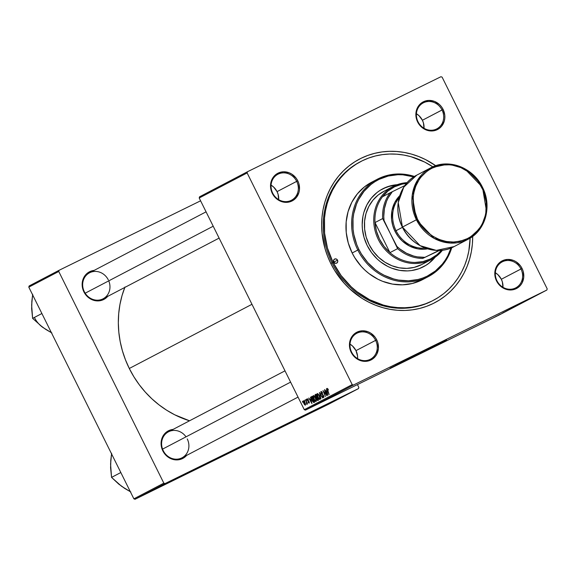 <?xml version="1.0" encoding="UTF-8"?>
<svg xmlns="http://www.w3.org/2000/svg" width="576" height="576" viewBox="0 0 576 576"><rect width="100%" height="100%" fill="white"/><g stroke="black" fill="none" stroke-linecap="round" stroke-linejoin="round"><path stroke-width="0.86" d="M442.138 342.137L395.734 365.177L441.756 342.331M445.075 341.028L390.11 368.172L425.131 350.453L446.508 340.085L440.561 343.354L393.17 366.804L424.714 350.662L445.075 341.028M375.624 340.358A14.659 13.37 62.4 0 0 357.106 333.13A14.659 13.37 62.4 0 0 351.619 352.145L351.202 352.339A15.574 14.206 -117.6 0 1 357.034 332.129A15.574 14.206 -117.6 0 1 376.704 339.818L355.982 350.633A14.659 13.37 62.4 0 0 349.999 344.124L352.577 346.061L355.982 350.633L375.624 340.358A14.659 13.37 -117.6 0 1 370.418 359.244A14.659 13.37 -117.6 0 1 351.619 352.145A14.659 13.37 -117.6 0 1 356.825 333.266A14.659 13.37 -117.6 0 1 375.624 340.358L376.704 339.818L375.106 337.219L370.706 333.122L368.071 331.79L362.434 330.797L357.034 332.129L354.679 333.619L351.115 337.961L350.042 340.646L349.524 346.529L351.202 352.339L352.8 354.938L357.199 359.035L359.834 360.367L362.628 361.159L368.258 360.979L370.879 360.029L375.228 356.573L376.798 354.197L378.403 348.624L377.813 342.662L376.704 339.818A15.574 14.206 -117.6 0 1 370.879 360.029A15.574 14.206 -117.6 0 1 351.202 352.339L351.619 352.145A14.659 13.37 62.4 0 0 370.138 359.381A14.659 13.37 62.4 0 0 375.624 340.358M296.69 181.354A14.659 13.37 62.4 0 0 278.172 174.118A14.659 13.37 62.4 0 0 272.693 193.14L272.275 193.334A15.574 14.206 -117.6 0 1 278.1 173.124A15.574 14.206 -117.6 0 1 297.77 180.814L277.056 191.628A14.659 13.37 62.4 0 0 271.073 185.119L273.643 187.056L277.056 191.628L296.69 181.354A14.659 13.37 -117.6 0 1 291.485 200.232A14.659 13.37 -117.6 0 1 272.693 193.14A14.659 13.37 -117.6 0 1 277.898 174.262A14.659 13.37 -117.6 0 1 296.69 181.354L297.77 180.814L296.179 178.214L291.78 174.118L289.145 172.786L283.507 171.792L278.1 173.124L273.744 176.58L272.182 178.956L271.109 181.634L270.59 187.517L271.166 190.49L273.866 195.934L278.266 200.03L280.901 201.362L286.538 202.356L289.325 201.974L291.946 201.024L296.302 197.561L298.937 192.506L299.47 189.619L298.879 183.65L297.77 180.814A15.574 14.206 -117.6 0 1 291.946 201.024A15.574 14.206 -117.6 0 1 272.275 193.334L272.693 193.14A14.659 13.37 62.4 0 0 291.204 200.376A14.659 13.37 62.4 0 0 296.69 181.354M442.037 109.98A14.659 13.37 62.4 0 0 423.518 102.744A14.659 13.37 62.4 0 0 418.039 121.766L417.622 121.961A15.574 14.206 -117.6 0 1 423.446 101.75A15.574 14.206 -117.6 0 1 443.117 109.44L422.402 120.254A14.659 13.37 62.4 0 0 416.419 113.746L418.997 115.675L422.402 120.254L442.037 109.98A14.659 13.37 -117.6 0 1 436.831 128.858A14.659 13.37 -117.6 0 1 418.039 121.766A14.659 13.37 -117.6 0 1 423.245 102.888A14.659 13.37 -117.6 0 1 442.037 109.98L443.117 109.44L441.526 106.834L439.502 104.573L434.491 101.405L428.854 100.418L423.446 101.75L421.092 103.241L417.528 107.582L416.455 110.261L415.944 116.143L416.513 119.117L419.213 124.56L423.612 128.65L426.247 129.989L431.885 130.982L434.671 130.601L439.646 128.16L441.648 126.187L444.283 121.133L444.816 118.238L444.802 115.25L443.117 109.44A15.574 14.206 -117.6 0 1 437.292 129.643A15.574 14.206 -117.6 0 1 417.622 121.961L418.039 121.766A14.659 13.37 62.4 0 0 436.55 129.002A14.659 13.37 62.4 0 0 442.037 109.98M520.97 268.985A14.659 13.37 62.4 0 0 502.452 261.749A14.659 13.37 62.4 0 0 496.966 280.771L496.555 280.966A15.574 14.206 -117.6 0 1 502.38 260.755A15.574 14.206 -117.6 0 1 522.05 268.445L501.336 279.259A14.659 13.37 62.4 0 0 495.353 272.75L497.923 274.687L501.336 279.259L520.97 268.985A14.659 13.37 -117.6 0 1 515.765 287.863A14.659 13.37 -117.6 0 1 496.966 280.771A14.659 13.37 -117.6 0 1 502.171 261.893A14.659 13.37 -117.6 0 1 520.97 268.985L522.05 268.445L520.459 265.846L516.053 261.749L513.418 260.417L507.787 259.423L502.38 260.755L498.024 264.211L496.462 266.587L495.389 269.273L494.87 275.155L496.562 280.987L498.146 283.565L502.546 287.662L505.181 288.994L510.818 289.987L513.605 289.606L518.58 287.165L520.574 285.192L522.144 282.823L523.75 277.25L523.159 271.289L522.05 268.445A15.574 14.206 -117.6 0 1 516.226 288.655A15.574 14.206 -117.6 0 1 496.555 280.966L496.966 280.771A14.659 13.37 62.4 0 0 515.484 288.007A14.659 13.37 62.4 0 0 520.97 268.985M186.019 436.838A14.659 13.37 62.4 0 0 167.767 432.209A14.659 13.37 62.4 0 0 163.253 450.698L162.835 450.893A15.574 14.206 -117.6 0 1 173.045 429.422L168.66 430.682L166.306 432.173L162.742 436.514L161.136 442.087L161.726 448.049L162.835 450.893L164.426 453.492L168.826 457.589L174.254 459.706L177.098 459.914L182.506 458.582L186.862 455.119M219.103 238.104L103.111 298.786A14.659 13.37 -117.6 0 1 84.319 291.694A14.659 13.37 -117.6 0 1 89.525 272.815A14.659 13.37 -117.6 0 1 108.317 279.907A14.659 13.37 62.4 0 0 89.806 272.671A14.659 13.37 62.4 0 0 84.319 291.694L83.902 291.888A15.574 14.206 -117.6 0 1 94.111 270.41L89.726 271.678L87.372 273.168L83.808 277.502L82.202 283.082L82.793 289.044L83.902 291.888L87.523 296.748L92.534 299.916L95.328 300.701L100.958 300.528L105.926 298.08L107.928 296.114M360.353 161.755A78.322 71.431 62.4 0 0 332.042 262.901L330.79 263.484A81.072 73.944 -117.6 0 1 344.786 169.538A81.072 73.944 -117.6 0 1 435.73 165.715L425.606 159.631L418.608 156.499L411.408 154.08L404.064 152.41L396.662 151.488L389.261 151.33L381.938 151.942L374.76 153.317L367.798 155.434L361.116 158.278L354.787 161.82L348.862 166.032L343.404 170.863L338.458 176.278L334.087 182.218L330.314 188.626L327.19 195.437L324.742 202.594L322.985 210.017L321.948 217.649L321.631 225.403L322.049 233.215L325.03 248.688L327.571 256.212L330.79 263.484L334.642 270.446L344.11 283.154L349.632 288.792L362.002 298.332L368.719 302.148L375.718 305.28L382.918 307.699L390.254 309.37L397.663 310.291L405.065 310.45L412.387 309.838L419.566 308.462L426.528 306.346L433.21 303.502L439.538 299.959L445.464 295.747L450.922 290.916L455.861 285.502L460.238 279.562L464.004 273.154L467.129 266.342L469.584 259.186L471.334 251.755L472.378 244.13L472.687 236.369A81.072 73.944 -117.6 0 1 416.002 309.247A81.072 73.944 -117.6 0 1 330.79 263.484L332.042 262.901A78.322 71.431 -117.6 0 1 359.856 162.014L360.857 161.489A78.322 71.431 -117.6 0 1 432.821 166.831L424.642 162.043L410.926 156.686L403.834 155.066L396.677 154.181L389.527 154.03L382.45 154.62L375.516 155.945L368.791 157.99L362.34 160.74L356.22 164.16L350.496 168.228L345.226 172.901L340.452 178.128L336.226 183.866L332.582 190.058L329.566 196.639L327.197 203.551L325.505 210.73L324.497 218.095L324.59 233.136L327.478 248.09L333.036 262.375L332.042 262.901A78.322 71.431 62.4 0 0 432.965 300.55M124.805 287.438A97.099 88.56 62.4 0 0 129.29 368.482A97.099 88.56 62.4 0 0 189.54 420.79L174.722 414.792L166.673 410.22L159.034 404.863L151.862 398.786L145.246 392.047L139.241 384.696L133.906 376.819L129.29 368.482L251.964 304.301L129.29 368.482L125.446 359.77L122.4 350.762L120.182 341.554L118.822 332.222L118.325 322.87L118.706 313.582L119.952 304.445L122.047 295.546L124.985 286.978M186.631 455.393A15.574 14.206 -117.6 0 1 162.835 450.893L163.253 450.698A14.659 13.37 62.4 0 0 181.764 457.934A14.659 13.37 62.4 0 0 187.25 438.912A14.659 13.37 -117.6 0 1 182.045 457.79A14.659 13.37 -117.6 0 1 163.253 450.698A14.659 13.37 -117.6 0 1 168.458 431.82L284.998 370.843M228.262 452.844L264.708 434.758L228.6 452.686M270.072 432.151L223.668 455.198L269.69 432.346M273.01 431.05L218.045 458.194L253.066 440.474L273.557 430.51L270.238 432.482L221.105 456.826L252.648 440.683L273.01 431.05M440.964 76.716L247.464 171.742L199.541 196.812L199.202 198L304.279 409.68L352.202 384.61L247.126 172.93L199.202 198L199.541 196.812L247.464 171.742L440.964 76.716L442.123 77.17L547.2 288.85L442.123 77.17L440.964 76.716M313.999 399.398L313.078 396.547L313.459 395.496L315.166 397.159L316.339 400.306L315.864 401.58L314.489 400.277L313.999 399.398L316.073 401.537L316.339 400.306L315.396 397.598L313.358 395.532L313.999 399.398M310.709 398.988L311.947 403.603L308.779 398.023L309.881 399.42L310.709 398.988L309.881 399.42L308.779 398.023L311.947 403.603L310.478 397.138L310.961 398.866L309.881 399.42L310.709 398.988M327.118 388.339L328.464 389.887L327.564 389.009L327.341 389.333L329.148 394.603L326.959 389.059L327.118 388.339L327.348 390.24L329.148 394.603L327.434 389.016L328.464 389.887L327.118 388.339M321.077 393.624L320.846 391.651L321.437 391.536L322.25 392.386L322.452 393.314L321.588 392.213L321.127 393.012L323.424 395.309L323.784 397.498L323.006 397.332L322.157 396.101L323.402 396.857L323.237 395.561L321.077 393.624L323.395 395.827L323.402 396.857L322.157 396.101L323.726 397.534L323.618 395.669L321.293 393.437L321.293 392.227L322.661 393.12L320.976 391.55L321.077 393.624M320.954 398.887L319.428 392.45L322.639 398.009L319.644 393.372L320.954 398.887L319.644 393.372L322.639 398.009L319.428 392.45L320.954 398.887M317.873 397.375L316.951 394.524L317.326 393.473L318.787 394.718L320.184 398.124L319.853 399.542L318.362 398.254L317.873 397.375L319.946 399.506L320.206 398.282L319.27 395.575L317.232 393.509L317.873 397.375M302.659 402.257L302.551 401.285L302.659 402.257M315.418 396.799L315.007 394.942L316.138 394.178L318.593 400.126L317.729 400.522L317.124 400.126L315.418 396.799L317.628 400.507L318.593 400.126L316.138 394.178L315.202 394.661L316.145 394.2L315.202 394.661L315.418 396.799M326.65 390.643L327.895 395.258L324.727 389.678L325.822 391.082L326.65 390.643L325.822 391.082L324.727 389.678L327.895 395.258L326.426 388.8L326.909 390.521L325.822 391.082L326.65 390.643M325.728 393.574L324.482 389.808L326.938 395.762L323.597 391.37L325.447 396.54L322.992 390.593L326.333 394.97L325.728 393.574L326.333 394.97L322.992 390.593L325.447 396.54L323.597 391.37L326.938 395.762L324.49 389.815L325.728 393.574M307.195 398.758L308.52 399.946L307.548 399.262L307.332 399.802L309.067 401.594L309.204 403.157L308.318 402.674L308.232 401.976L308.801 402.646L308.981 402.041L307.022 399.737L307.195 398.758L307.224 400.262L308.923 401.918L308.959 402.631L308.023 402.178L309.204 403.157L309.125 401.702L307.447 400.09L307.447 399.283L308.52 399.946L307.195 398.758M311.263 396.893L312.264 396.202L314.719 402.149L313.711 402.516L312.732 401.537L311.537 399.031L311.263 396.893L312.163 400.529L313.805 402.538L314.719 402.149L312.264 396.202L311.263 396.893M303.941 403.711L303.206 401.465L303.487 400.709L304.661 401.796L305.582 404.28L305.23 405.194L304.279 404.316L305.374 405.158L304.819 402.098L303.415 400.738L303.941 403.711M304.898 401.09L304.79 400.111L304.898 401.09M306.187 401.486L305.726 399.622L307.512 403.949L306.9 403.178L306.95 404.33L306.187 401.486L306.734 404.258L306.9 403.178L307.512 403.949L305.726 399.622L306.187 401.486M306.533 400.234L306.425 399.254L306.533 400.234M305.438 410.134L498.931 315.115L546.854 290.038L353.362 385.063L305.438 410.134L304.279 409.68L199.202 198L247.126 172.93L247.464 171.742L247.126 172.93L352.202 384.61L353.362 385.063L352.202 384.61L304.279 409.68L305.438 410.134L498.931 315.115L546.854 290.038L353.362 385.063L305.438 410.134M502.927 312.847L508.687 309.96L502.927 312.84M514.922 306.698L510.689 308.743L514.915 306.691M494.568 317.203L493.877 317.542L494.568 317.196M506.772 310.795L512.561 307.937L506.635 310.874M518.875 304.51L522.158 302.911L518.875 304.51M518.767 304.625L514.555 306.72L518.76 304.618M498.737 315L499.27 314.748M502.898 312.833L508.687 309.96L502.891 312.826M496.807 316.03L496.116 316.368L496.807 316.03M498.456 315.194L500.825 314.028L498.442 315.173M200.592 200.808L59.098 270.288L29.146 285.962L28.8 287.15L133.877 498.83L163.829 483.156L58.752 271.476L28.8 287.15L29.146 285.962L59.098 270.288L200.592 200.808M358.488 388.591L164.988 483.61L135.036 499.284L328.536 404.258L358.488 388.591L164.988 483.61L163.829 483.156L58.752 271.476L59.098 270.288L58.752 271.476L28.8 287.15L133.877 498.83L163.829 483.156L164.988 483.61L135.036 499.284L133.877 498.83L135.036 499.284L328.536 404.258L358.488 388.591L358.826 387.403L357.437 384.595L358.826 387.403L358.488 388.591M547.2 288.85L546.854 290.038L547.2 288.85M433.418 300.312L432.468 300.809A78.322 71.431 -117.6 0 1 332.042 262.901L333.036 262.375A78.322 71.431 -117.6 0 1 360.857 161.489M107.698 296.388A15.574 14.206 -117.6 0 1 83.902 291.888L84.319 291.694A14.659 13.37 62.4 0 0 102.398 299.131A14.659 13.37 62.4 0 0 108.756 280.858M502.949 287.28A14.659 13.37 62.4 0 0 501.336 279.259L502.373 281.93L502.934 287.546M357.602 358.654A14.659 13.37 62.4 0 0 355.982 350.633L357.566 356.105L357.581 358.92M278.676 199.649A14.659 13.37 62.4 0 0 277.056 191.628L278.093 194.299L278.654 199.915M424.022 128.275A14.659 13.37 62.4 0 0 422.402 120.254L423.439 122.926L424.001 128.542M507.989 310.212L507.362 310.507M509.256 309.499L513.245 307.526L509.371 309.456M513.518 307.31L513.108 307.498M519.358 304.279L521.474 303.257L519.358 304.279M502.553 313.128L501.97 313.394M503.41 312.617L505.526 311.594L503.41 312.617M509.378 309.564L505.498 311.479M509.465 309.521L505.382 311.53M498.326 315.324L495.432 316.742M498.254 315.353L495.367 316.764M499.853 314.503L500.314 314.294M317.628 400.507L317.995 400.435M317.405 397.26L316.282 397.807L317.405 397.26M317.29 397.706L318.305 399.434L317.642 399.773L318.312 399.449L317.642 399.773L316.886 399.226L316.62 398.354L317.542 397.584L316.62 398.354L317.405 399.838L318.06 399.557L317.29 397.706M316.174 394.999L317.254 396.886L316.49 397.274L317.261 396.9L316.49 397.274L315.67 396.691L315.497 395.395L316.426 394.877L315.396 395.806L316.325 397.332L317.009 397.008L316.174 394.999M319.01 395.669L320.112 397.786L319.622 398.837L320.234 398.534L319.622 398.837L318.146 397.31L317.549 394.186L318.146 393.898L317.549 394.186L319.255 395.554L317.801 394.186L317.376 395.042L318.312 397.627L319.55 398.858L319.781 397.807L319.01 395.669M321.919 391.925L321.293 392.227L321.919 391.925M323.957 396.583L323.402 396.857L323.957 396.583M322.913 394.704L322.337 394.985L322.913 394.704M327.895 388.786L327.434 389.016L327.895 388.786M326.851 391.385L327.766 394.531L326.189 391.73L327.11 391.262L326.189 391.73L327.766 394.531L326.851 391.385M307.944 399.038L307.447 399.283L307.944 399.038M309.377 402.422L308.959 402.631L309.377 402.422M308.75 401.134L308.347 401.328L308.75 401.134M308.182 400.738L307.728 400.961L308.182 400.738M310.91 399.73L311.818 402.876L310.248 400.075L311.17 399.6L310.248 400.075L311.818 402.876L310.91 399.73M313.834 401.767L314.186 401.587L312.3 397.022L314.431 401.465L313.834 401.767L314.438 401.472L313.481 401.832L312.422 400.435L311.99 397.188L312.552 396.907L311.623 398.095L313.481 401.832M315.137 397.699L316.238 399.809L315.749 400.86L316.368 400.558L315.749 400.86L314.273 399.334L313.675 396.216L314.273 395.921L313.675 396.216L315.382 397.577L313.927 396.209L313.502 397.073L314.438 399.65L315.677 400.882L315.886 399.701L315.137 397.699M304.61 402.286L305.129 404.633L305.597 404.402L305.129 404.633L304.186 403.589L303.674 401.256L304.128 401.04L303.674 401.256L304.855 402.17L303.768 401.242L303.595 401.933L305.086 404.647L304.61 402.286M334.462 262.85A2.29 2.088 62.4 0 0 334.21 261.907L337.536 260.165A2.29 2.088 -117.6 0 1 336.722 263.117A2.29 2.088 -117.6 0 1 333.785 262.008L333.619 260.287L334.642 259.034L336.269 258.991L337.536 260.165L337.709 261.886L336.679 263.138L335.059 263.189L333.785 262.008A2.29 2.088 -117.6 0 1 334.598 259.063A2.29 2.088 -117.6 0 1 337.536 260.165L334.21 261.907A2.29 2.088 62.4 0 0 333.533 261.072M383.27 188.546L390.672 185.854L396.684 184.882A43.97 40.104 62.4 0 0 382.601 188.885M367.157 245.434A43.97 40.104 -117.6 0 1 382.766 188.798A43.97 40.104 -117.6 0 1 397.181 184.694L387.223 186.833L380.167 190.296L376.956 192.578L371.311 198.137L366.898 204.833L363.874 212.407L362.923 216.439L362.189 224.784L362.412 229.018L364.032 237.413L367.157 245.434L371.657 252.778L377.374 259.157L380.621 261.907L387.727 266.407L391.522 268.106L399.406 270.324L407.441 270.907L411.408 270.576L419.076 268.682L426.139 265.212L429.35 262.93L435.125 257.213A43.97 40.104 -117.6 0 1 423.533 266.717A43.97 40.104 -117.6 0 1 367.157 245.434M422.683 279.569L412.351 283.486L402.516 284.825L392.479 284.098L382.622 281.326L377.878 279.202L368.993 273.586L364.939 270.144L361.195 266.328L354.773 257.702L352.159 252.986L358.906 249.487A54.043 49.291 -117.6 0 1 362.858 192.816A54.043 49.291 -117.6 0 1 413.806 176.89L402.818 174.823L397.886 174.715L388.217 176.04L379.123 179.345L374.904 181.714L370.951 184.514L364.018 191.347L358.589 199.577L356.508 204.12L353.7 213.84L353.009 218.93L353.074 229.306L353.837 234.497L356.76 244.634L358.906 249.487L361.469 254.124L367.783 262.598L375.458 269.741L379.714 272.714L384.192 275.263L393.66 278.957L398.549 280.08L408.42 280.793L418.09 279.475L422.726 278.057L427.183 276.163L435.355 270.994L442.289 264.161L445.205 260.201L447.718 255.931L451.008 248.011A54.043 49.291 -117.6 0 1 407.714 280.807A54.043 49.291 -117.6 0 1 358.906 249.487L357.818 250.027A54.965 50.126 62.4 0 0 407.873 281.873A54.965 50.126 62.4 0 0 451.742 247.709A54.965 50.126 -117.6 0 1 428.299 276.631A54.965 50.126 -117.6 0 1 357.818 250.027L352.159 252.986A54.965 50.126 62.4 0 0 422.64 279.59L428.299 276.631M470.117 238.118A78.322 71.431 -117.6 0 1 433.469 300.283A78.322 71.431 -117.6 0 1 333.036 262.375L341.064 275.458L351.245 286.826L357.026 291.73L369.684 299.736L383.4 305.093L390.492 306.713L397.642 307.598L404.798 307.75L411.869 307.159L418.802 305.834L425.534 303.79L431.986 301.039L438.106 297.612L443.822 293.551L449.1 288.878L453.874 283.651L458.1 277.913L461.743 271.721L464.76 265.14L467.129 258.228L468.821 251.05L470.117 238.118M421.898 264.47L421.927 264.456A41.22 37.598 -117.6 0 1 369.072 244.505A41.22 37.598 -117.6 0 1 383.71 191.405M377.338 179.23A54.965 50.126 -117.6 0 1 414.468 176.458A54.965 50.126 62.4 0 0 362.102 192.067A54.965 50.126 62.4 0 0 357.818 250.027A54.965 50.126 -117.6 0 1 377.338 179.23L371.686 182.189A54.965 50.126 62.4 0 0 352.159 252.986L348.257 242.957L346.234 232.466L346.169 221.911L348.062 211.702L351.842 202.234L357.365 193.867L364.414 186.919L371.722 182.167M425.801 265.392L429.019 263.11L434.686 257.515A43.97 40.104 62.4 0 1 423.367 266.803M421.956 264.442L414.209 267.372L406.836 268.38L399.312 267.833L391.918 265.752L384.941 262.224L378.655 257.371L373.291 251.388L369.072 244.505L366.142 236.981L364.622 229.111L364.579 221.198L365.998 213.538L368.827 206.438L372.974 200.16L378.259 194.947L384.494 191.009M334.462 263.203L333.331 260.928M290.599 382.126L162.569 449.107L290.599 382.126M119.117 484.272L124.596 488.354L130.831 491.99L121.586 486.295L111.55 477.382L120.823 472.529L111.55 477.382L110.57 464.098L111.622 453.305L110.75 460.526L110.686 467.28M110.844 460.966L110.578 467.626L111.55 477.382L118.814 484.171L124.258 487.987M85.169 293.198L213.206 226.217L85.169 293.198M40.19 325.26L45.662 329.342L51.898 332.986L42.653 327.29L32.616 318.37L41.89 313.524L32.616 318.37L31.637 305.093L32.688 294.3L31.817 301.522L31.752 308.275M34.423 317.527A24.782 22.601 62.4 0 0 42.653 327.29L32.616 318.37L31.644 308.621L31.91 301.954M42.653 327.29L45.324 328.982M375.005 222.574A40.306 36.763 -117.6 0 1 382.435 196.812A40.306 36.763 -117.6 0 1 394.553 186.782L393.811 186.134A41.22 37.598 62.4 0 0 378.389 239.63A41.22 37.598 62.4 0 0 430.466 259.978L430.394 258.977A40.306 36.763 -117.6 0 1 415.015 262.447A40.306 36.763 -117.6 0 1 389.938 252.648A40.306 36.763 -117.6 0 1 375.005 222.574L376.409 231.012L379.469 239.083L384.048 246.406L389.938 252.648L375.005 222.574L382.658 218.57L384.034 220.486L397.591 248.645L389.938 252.648L375.005 222.574L382.658 218.57A40.306 36.763 -117.6 0 1 390.089 192.809L382.435 196.812A40.306 36.763 62.4 0 0 375.005 222.574M421.15 264.852L430.466 259.978A41.22 37.598 -117.6 0 1 378.605 240.055A41.22 37.598 -117.6 0 1 393.026 186.53A41.22 37.598 -117.6 0 1 393.811 186.134A41.22 37.598 -117.6 0 1 407.153 182.642A41.22 37.598 62.4 0 0 393.811 186.134L394.553 186.782L387.929 191.066L382.435 196.812L390.089 192.809A40.306 36.763 62.4 0 0 382.658 218.57L396.886 246.377L399.888 248.998L406.498 253.253L413.69 256.061L417.413 256.889L424.915 257.328L438.941 250.445L424.915 257.328A39.391 35.928 -117.6 0 1 396.886 246.377L397.591 248.645L389.938 252.648A40.306 36.763 62.4 0 0 415.015 262.447L422.942 261.605L430.394 258.977L437.018 254.693L441.425 250.308A40.306 36.763 -117.6 0 1 430.394 258.977L430.466 259.978L421.15 264.852M406.454 183.456L401.998 184.154L394.553 186.782A40.306 36.763 -117.6 0 1 406.454 183.456M439.495 250.43L422.669 258.444A40.306 36.763 -117.6 0 1 397.591 248.645A40.306 36.763 62.4 0 0 422.669 258.444L439.495 250.43M442.49 250.193A41.22 37.598 -117.6 0 1 431.244 259.582A41.22 37.598 -117.6 0 1 430.466 259.978A41.22 37.598 62.4 0 0 442.49 250.193M404.813 185.566L390.089 192.809L392.335 191.693L388.123 197.885L386.518 201.326L384.394 208.721L383.767 216.526L384.034 220.486A39.391 35.928 -117.6 0 1 392.335 191.693L404.813 185.566M416.412 219.758L434.088 238.356L450.317 243.072L468.101 239.263L481.09 227.261L486.612 211.889L482.486 187.308L481.997 187.538C488.412 197.222 490.889 226.454 467.258 238.658C443.153 249.898 421.322 230.17 417.499 219.218L402.437 227.074A40.306 36.763 62.4 0 0 454.118 246.578L436.334 250.387L420.106 245.664L402.437 227.074L416.412 219.758A40.306 36.763 -117.6 0 1 430.726 167.839A40.306 36.763 -117.6 0 1 482.414 187.351A40.306 36.763 -117.6 0 1 468.101 239.263A40.306 36.763 -117.6 0 1 416.412 219.758L417.499 219.218L421.531 225.792L426.65 231.509L432.662 236.146L439.33 239.522L446.393 241.51L453.586 242.035L460.634 241.07L467.258 238.658L470.333 236.938L475.87 232.546L480.391 227.03L482.227 223.913L484.934 217.13L485.784 213.516L486.245 202.248L483.559 191.074L477.958 180.965L469.93 172.778L460.166 167.234L453.103 165.247L449.503 164.801L442.346 165.017L438.862 165.686L432.23 168.098L429.156 169.819L426.276 171.864L421.222 176.846L419.098 179.726L415.75 186.156L413.705 193.241L413.201 196.949L413.798 208.289L417.499 219.218C411.077 209.534 408.6 180.302 432.23 168.098C456.343 156.859 478.166 176.587 481.997 187.538L482.486 187.308L464.738 168.754L448.51 164.038L430.726 167.839L417.737 179.842L412.214 195.214L416.412 219.758M458.575 242.546L460.195 241.178M399.715 195.732A31.147 28.404 62.4 0 0 394.956 231.221L396.043 230.681A30.233 27.569 -117.6 0 1 399.067 197.964A30.233 27.569 62.4 0 0 396.043 230.681L402.473 227.318L396.043 230.681A30.233 27.569 62.4 0 0 425.297 248.098A30.233 27.569 -117.6 0 1 396.043 230.681L394.956 231.221A31.147 28.404 62.4 0 0 427.5 248.839L423.497 249.264L417.809 248.854L409.529 246.074L402.199 240.948L398.153 236.426L394.956 231.221L392.746 225.54L391.601 219.593L391.961 210.686L394.776 202.464L399.809 195.638M416.75 175.154A40.306 36.763 62.4 0 0 402.437 227.074L398.232 202.529L403.762 187.157L416.75 175.154L430.726 167.839C448.222 158.04 473.249 167.508 482.486 187.308C492.329 206.05 485.539 230.731 468.101 239.263L454.118 246.578C436.637 256.378 411.595 246.917 402.365 227.11C392.522 208.368 399.312 183.686 416.75 175.154M313.805 401.782L314.438 401.472M298.037 397.109L182.045 457.79M89.525 272.815L206.071 211.838M383.681 191.419L393.026 186.53"/></g></svg>
